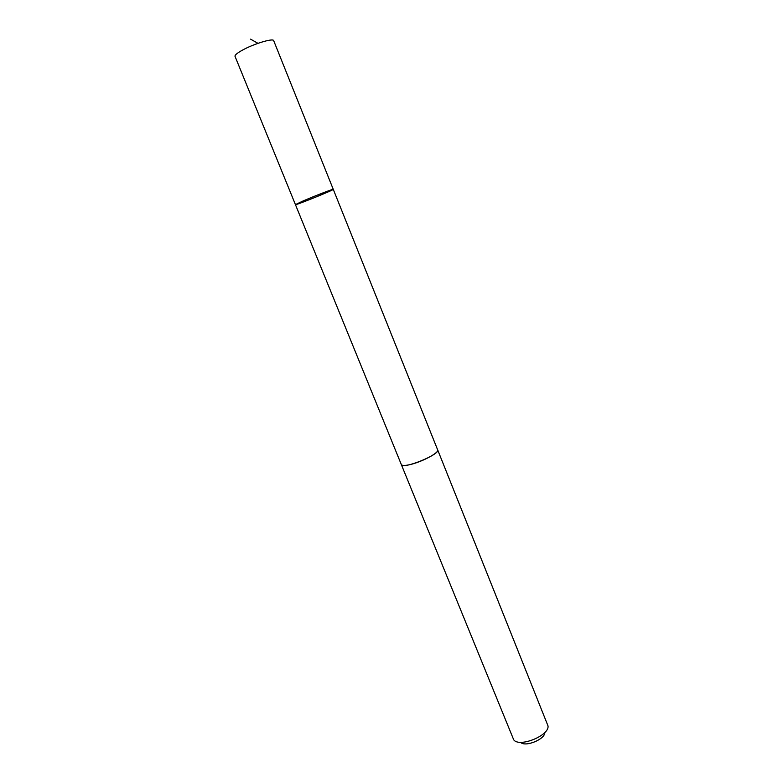 <?xml version="1.0" encoding="UTF-8"?>
<svg xmlns="http://www.w3.org/2000/svg" width="783" height="783" viewBox="0 0 783 783"><rect width="100%" height="100%" fill="white"/><g stroke="black" fill="none" stroke-linecap="round" stroke-linejoin="round"><path stroke-width="1.17" d="M302.737 201.123C314.257 196.112 333.812 188.586 333.264 189.349C334.341 189.819 294.995 205.714 295.436 204.627L302.737 201.123C314.257 196.112 333.812 188.586 333.264 189.349L273.698 40.687C273.414 37.799 252.84 44.112 241.614 50.601C236.916 53.283 234.724 55.192 235.017 56.317L295.436 204.627L302.737 201.123M437.599 449.736L437.658 449.853C439.547 452.574 421.704 462.097 409.744 464.671C404.762 465.768 401.953 465.719 401.317 464.534L295.436 204.627M333.264 189.349L437.648 449.853C440.633 454.346 402.286 469.839 401.307 464.534L401.268 464.407M437.658 449.853L548.031 725.958C549.49 735.57 519.335 747.745 513.717 739.827L401.307 464.534M544.792 732.506C545.232 739.289 524.982 747.471 520.597 742.284M257.979 43.339L250.58 39.15"/></g></svg>
